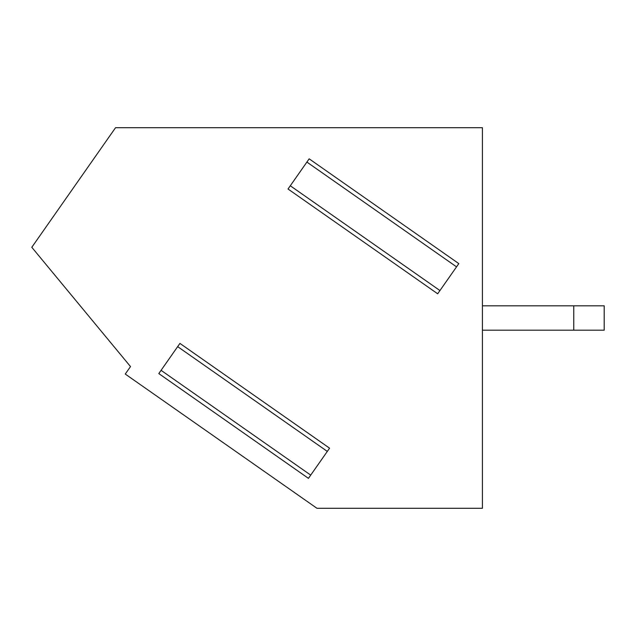 <?xml version="1.0" encoding="UTF-8"?>
<svg xmlns="http://www.w3.org/2000/svg" width="636" height="636" viewBox="0 0 636 636"><rect width="100%" height="100%" fill="white"/><g stroke="black" fill="none" stroke-linecap="round" stroke-linejoin="round"><path stroke-width="0.95" d="M482.414 127.709L482.414 508.291L316.959 508.291L125.26 374.063L130.507 366.582L31.8 247.293L115.537 127.709L482.414 127.709M458.81 263.614L437.679 293.792L288.029 189.011L309.16 158.833L458.81 263.614M482.414 305.821L573.752 305.821L573.752 330.179L482.414 330.179M573.752 330.179L604.2 330.179L604.2 305.821L573.752 305.821M161.075 370.335L158.801 373.578L308.444 478.359L310.718 475.116L161.075 370.335L177.659 346.636L179.932 343.4L329.575 448.181L310.718 475.116M327.309 451.417L177.659 346.636M439.945 290.557L290.302 185.776M456.537 266.858L306.894 162.077"/></g></svg>
